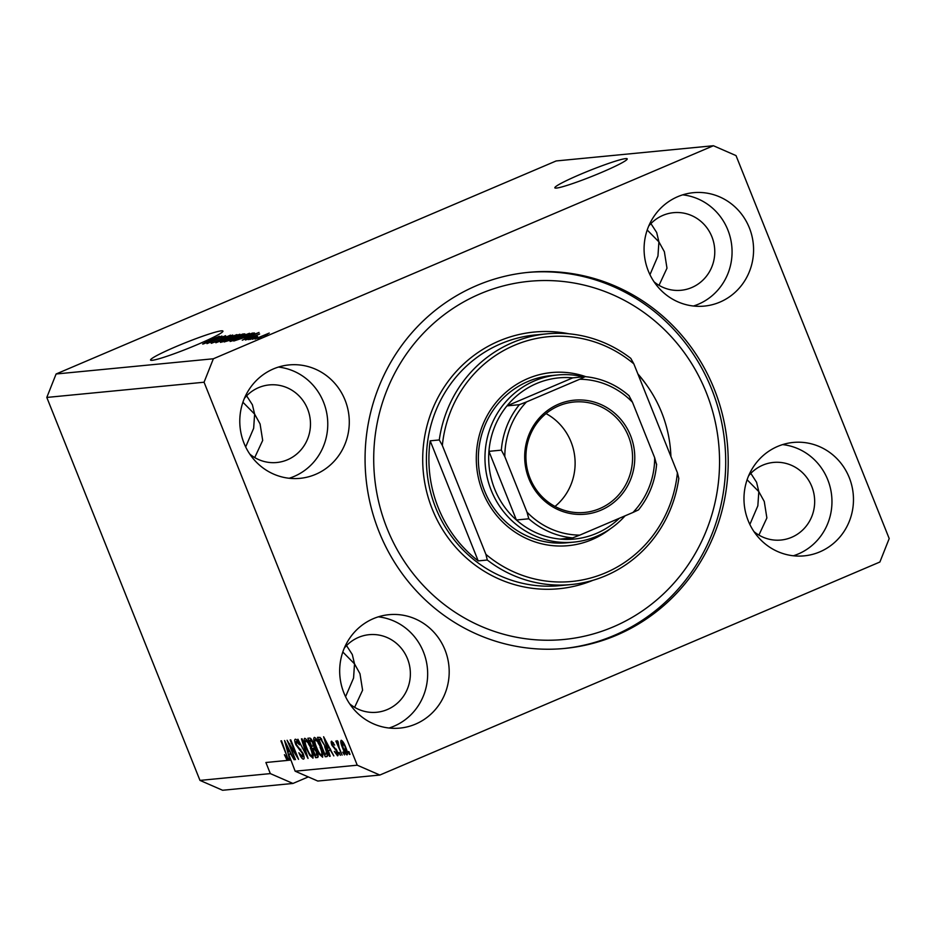 <?xml version="1.0" encoding="UTF-8"?>
<svg xmlns="http://www.w3.org/2000/svg" width="936" height="936" viewBox="0 0 936 936"><rect width="100%" height="100%" fill="white"/><g stroke="black" fill="none" stroke-linecap="round" stroke-linejoin="round"><path stroke-width="1.4" d="M345.56 696.7L353.562 678.062L354.522 663.87L342.81 651.994M749.853 524.452L757.844 505.814L758.815 491.634L747.092 479.758M649.958 274.693L657.949 256.054L658.909 241.874L647.197 229.999M625.611 158.617A38.984 3.147 -21.8 0 0 585.023 172.399A38.984 3.147 -21.8 0 0 554.837 187.82A38.984 3.147 -21.8 0 0 556.464 188.077A38.984 3.147 -21.8 0 0 597.051 174.295A38.984 3.147 -21.8 0 0 627.225 158.874A38.984 3.147 -21.8 0 0 625.611 158.617M245.665 446.94L253.656 428.302L254.627 414.11L242.904 402.234M221.317 330.853A38.984 3.147 -21.8 0 0 180.73 344.635A38.984 3.147 -21.8 0 0 150.556 360.067A38.984 3.147 -21.8 0 0 152.17 360.313A38.984 3.147 -21.8 0 0 199.169 343.828L206.189 340.716A38.984 3.147 -21.8 0 0 222.944 331.11A38.984 3.147 -21.8 0 0 221.317 330.853M343.898 692.921A56.979 54.744 84.5 0 0 399.918 728.103A56.979 54.744 84.5 0 0 444.974 649.865A56.979 54.744 84.5 0 0 388.943 614.683A56.979 54.744 84.5 0 0 343.898 692.921M389.048 728.021A56.979 54.744 84.5 0 0 423.446 651.947A56.979 54.744 84.5 0 0 378.296 616.836M748.192 520.685A56.979 54.744 84.5 0 0 804.211 555.855A56.979 54.744 84.5 0 0 849.256 477.617A56.979 54.744 84.5 0 0 793.237 442.447A56.979 54.744 84.5 0 0 748.192 520.685M793.342 555.785A56.979 54.744 84.5 0 0 827.74 479.7A56.979 54.744 84.5 0 0 782.59 444.6M648.297 270.925A56.979 54.744 84.5 0 0 704.317 306.095A56.979 54.744 84.5 0 0 749.362 227.857A56.979 54.744 84.5 0 0 693.342 192.687A56.979 54.744 84.5 0 0 648.297 270.925M693.447 306.025A56.979 54.744 84.5 0 0 727.845 229.94A56.979 54.744 84.5 0 0 682.683 194.84M244.004 443.161A56.979 54.744 84.5 0 0 300.023 478.343A56.979 54.744 84.5 0 0 345.068 400.105A56.979 54.744 84.5 0 0 289.048 364.923A56.979 54.744 84.5 0 0 244.004 443.161M289.154 478.261A56.979 54.744 84.5 0 0 323.552 402.188A56.979 54.744 84.5 0 0 278.401 367.076M379.068 531.777A188.908 181.502 84.5 0 0 564.829 648.426A188.908 181.502 84.5 0 0 714.203 389.002A188.908 181.502 84.5 0 0 528.43 272.353A188.908 181.502 84.5 0 0 379.068 531.777M249.795 454.1A38.984 37.452 84.5 0 0 276.775 462.513A38.984 37.452 84.5 0 0 307.593 408.985A38.984 37.452 84.5 0 0 269.264 384.918A38.984 37.452 84.5 0 0 244.39 398.338M246.624 395.846L252.392 404.761L254.627 414.11L260.079 423.961L262.688 440.435L254.721 457.575M654.088 281.865A38.984 37.452 84.5 0 0 681.069 290.277A38.984 37.452 84.5 0 0 711.886 236.738A38.984 37.452 84.5 0 0 673.557 212.671A38.984 37.452 84.5 0 0 648.683 226.102M650.918 223.599L656.686 232.514L658.909 241.874L664.373 251.725L666.982 268.199L659.014 285.328M753.983 531.625A38.984 37.452 84.5 0 0 780.963 540.037A38.984 37.452 84.5 0 0 811.781 486.498A38.984 37.452 84.5 0 0 773.452 462.431A38.984 37.452 84.5 0 0 748.589 475.862M750.812 473.359L756.58 482.274L758.815 491.634L764.267 501.485L766.876 517.959L758.909 535.088M349.69 703.86A38.984 37.452 84.5 0 0 376.67 712.273A38.984 37.452 84.5 0 0 407.488 658.745A38.984 37.452 84.5 0 0 369.158 634.678A38.984 37.452 84.5 0 0 344.296 648.098M346.531 645.606L352.299 654.521L354.522 663.87L359.974 673.721L362.595 690.206L354.615 707.335M290.464 759.938L289.891 760.172L284.556 740.516L294.185 759.763L290.733 754.065L288.709 754.264L295.156 771.194L317.784 781.045L379.852 775.043L879.898 562.01L889.2 538.563L736.024 155.598L713.407 145.735L556.148 160.957L56.102 373.99L46.8 397.437L199.976 780.402L222.592 790.265L292.945 783.455L308.295 776.915M199.976 780.402L270.329 773.604L292.945 783.455M288.522 759.973L287.516 760.406L286.627 759.33L284.415 754.685L287.2 758.335L287.212 756.814L280.917 740.867L281.525 740.809L288.452 760.313L289.891 760.172M288.37 758.593L286.627 759.33M218.72 337.615L203.299 343.98L221.914 336.047L210.167 342.073L225.599 335.696L206.985 343.629L218.813 337.826M211.536 343.266L230.537 335.135L226.758 337.334L228.384 336.059L222.616 338.224L218.79 340.774L211.173 343.219M222.616 338.224L222.335 338.972M236.913 334.597L215.853 342.775L232.736 335.006L218.31 341.815L236.913 334.597M220.779 342.377L227.787 338.633L239.885 334.234L232.608 338.095L220.44 342.33M230.408 341.441L237.416 337.697L249.514 333.298L242.237 337.159L230.081 341.394M244.682 338.153L259.038 332.455L242.272 340.213L246.706 337.954L244.682 338.153M261.191 337.51L257.926 338.703L261.191 337.51M713.407 145.735L213.361 358.769L204.06 382.227L357.236 765.192L379.852 775.043M56.102 373.99L213.361 358.769M255.236 339.043L269.264 333.064L255.001 339.007M255.622 338.048L252.357 339.241L255.622 338.048M257.575 336.422L249.947 339.475L257.575 336.422M251.48 338.446L248.215 339.639L251.48 338.446M245.653 339.967L259.646 333.988L245.372 339.932M247.022 336.656L233.696 341.043L252.322 333.111L254.534 333.005L247.022 336.656M244.6 334.164L233.076 339.3L224.067 341.979L242.681 334.047L244.869 333.906M205.031 341.991L219.387 336.293L202.621 344.05L207.055 341.792L205.031 341.991M287.516 760.406L265.894 762.501L270.329 773.604M295.156 771.194L357.236 765.192M46.8 397.437L204.06 382.227M289.271 744.178L295.46 759.634L287.095 740.271L296.373 755.457L290.172 739.966L290.78 739.908L298.549 759.342L289.271 744.178L289.844 743.933M302.585 756.85L302.422 753.41L295.811 744.693C294.536 741.265 294.384 739.44 295.366 739.206C296.536 739.276 297.905 741.16 299.461 744.834L296.291 741.476L296.431 744.682L303.007 753.293C304.364 756.967 304.504 758.909 303.44 759.131C302.117 758.991 300.608 756.861 298.888 752.755L302.585 756.85L303.954 756.3M296.291 741.476L297.484 740.938L296.291 741.476M302.082 738.82L308.026 758.417L297.905 739.218L306.786 756.183L301.462 738.878L302.082 738.82M313.034 758.09L309.757 755.352L306.505 748.741C304.118 742.973 303.521 739.498 304.715 738.305C306.68 739.159 308.786 742.412 310.998 748.063L313.197 755.095L312.893 758.172M322.663 757.154L319.387 754.416L316.134 747.817C313.747 742.037 313.15 738.562 314.344 737.369C316.321 738.223 318.415 741.476 320.627 747.139L322.826 754.17L322.522 757.247M328.36 750.426L330.174 756.276L329.542 756.335L323.622 736.737L333.836 755.925L330.385 750.227L328.36 750.426L330.607 749.467M348.906 751.585L350.017 754.357L349.409 754.416L348.297 751.643L348.906 751.585M345.7 747.291C347.467 751.491 347.923 754.03 347.069 754.907C345.63 754.264 344.109 751.877 342.517 747.747C340.798 743.605 340.365 741.125 341.219 740.271C342.635 740.879 344.12 743.219 345.7 747.291L341.933 742.318L343.009 741.862L342.003 742.295L343.126 747.677L346.273 752.883L347.396 752.415L346.402 752.837M343.336 752.123L344.448 754.896L342.728 752.181L343.336 752.123M339.183 747.794L342.108 755.118L335.86 741.055L337.37 743.254L337.077 740.668L337.943 741.37L339.183 747.794M339.277 752.521L340.376 755.293L338.668 752.579L339.277 752.521M336.784 753.808L336.047 750.274L331.952 745.348C330.97 742.693 330.876 741.312 331.672 741.195L334.667 745.103L332.502 743.207L332.444 745.009L337.159 751.128C338.259 754.065 338.399 755.633 337.557 755.832L334.304 751.421L336.784 753.808L337.896 753.351L336.983 753.726M332.502 743.207L333.485 742.774L332.502 743.207M325.248 746.554C327.647 752.298 328.22 755.644 326.968 756.592L325.26 756.756L317.491 737.334L320.182 737.439L325.248 746.554M316.883 751.643C318.345 755.41 318.521 757.376 317.409 757.516L315.631 757.68L307.862 738.258L309.652 738.083C310.635 738.013 311.817 739.592 313.197 742.821L314.18 746.951L316.883 751.643M346.273 752.883L345.15 747.478M338.352 742.833L337.37 743.254M336.667 750.005L336.047 750.274M330.49 749.514L330.268 748.788M325.927 742.435L327.647 748.133L329.273 747.981L324.733 738.726L325.927 742.435M327.74 755.691L325.26 756.756M327.764 755.247L327.214 753.854M321.247 738.586L319 739.545L324.956 754.428L327.565 753.702M321.422 738.843L319 739.545M321.797 739.405L320.018 739.44M325.166 746.355L320.99 739.744M326.886 751.105L326.301 751.351L324.628 746.589M325.985 754.322L326.301 751.351M320.1 754.112L319.387 754.416M318.556 742.529L315.104 739.686L316.497 739.089L315.256 739.639C314.367 740.598 314.859 743.313 316.742 747.782C318.38 751.971 319.936 754.393 321.399 755.036L321.645 754.919M320.533 746.905L317.994 742.763M321.399 755.036C322.276 754.1 321.808 751.468 320.007 747.139M318.158 756.604L315.631 757.68M318.158 756.241L317.596 754.825M313.256 742.962L310.354 740.376L309.371 740.47L311.419 739.393M309.371 740.47L311.688 746.273L313.267 745.933L312.718 743.196M314.063 745.594L312.753 746.167M312.601 748.543L315.315 755.352L316.52 755.247L316.286 751.713L313.7 748.437L312.601 748.543L314.788 747.607M317.866 754.568L316.52 755.247M310.459 755.048L309.757 755.352M313.256 755.469L312.016 755.855M308.927 743.453L305.475 740.61L306.868 740.025L305.627 740.575C304.738 741.534 305.23 744.249 307.113 748.718C308.751 752.907 310.296 755.317 311.77 755.96L313.244 755.352M310.904 747.841L308.365 743.699M311.77 755.96C312.636 755.036 312.179 752.404 310.366 748.063M290.839 753.351L290.616 752.626M290.956 753.304L288.709 754.264M286.276 746.273L287.995 751.971L289.622 751.819L285.07 742.564L286.276 746.273M267.31 333.883L257.189 338.212L267.579 334.246M253.012 334.842L247.057 337.206L253.012 334.842M247.326 337.873L247.057 337.206M252.708 334.094L252.322 333.111M250.743 333.976L236.48 340.06L246.449 336.703L252.205 333.965L250.743 333.976M231.917 341.09L231.625 340.365M247.338 334.234L232.584 340.517L247.736 334.667M243.056 334.971L242.681 334.047M241.114 334.912L235.544 337.276L240.482 335.895L242.096 334.819L241.114 334.912M235.849 338.036L235.544 337.276M242.705 335.135L242.096 334.819M233.368 338.212L226.84 340.985L232.456 339.37L234.48 338.095L233.368 338.212M222.277 342.026L221.984 341.289M237.709 335.158L222.944 341.441L238.107 335.603M213.361 338.68L207.406 341.043L213.361 338.68M207.675 341.71L207.406 341.043M610.366 528.781A86.954 83.55 -95.5 0 1 482.742 491.973A86.954 83.55 -95.5 0 1 498.502 399.613A86.954 83.55 -95.5 0 1 585.913 376.717M557.587 374.973L550.965 375.617A83.959 80.671 84.5 0 0 484.567 490.92A83.959 80.671 84.5 0 0 567.134 542.763L573.756 542.12A83.959 80.671 -95.5 0 1 491.189 490.277A83.959 80.671 -95.5 0 1 557.587 374.973A83.959 80.671 -95.5 0 1 583.42 376.822M706.224 392.406A179.923 172.856 84.5 0 0 480.028 293.881A179.923 172.856 84.5 0 0 387.048 528.384A179.923 172.856 84.5 0 0 613.232 626.898A179.923 172.856 84.5 0 0 706.224 392.406M527.19 272.481A188.908 181.502 -95.5 0 1 711.711 389.247A188.908 181.502 -95.5 0 1 563.589 648.543M670.913 456.534A125.939 121.001 84.5 0 0 661.658 412.483A125.939 121.001 84.5 0 0 638.106 374.505M546.916 333.836A125.939 121.001 -95.5 0 0 439.276 439.943L430.174 440.833A125.939 121.001 84.5 0 0 438.235 507.663A125.939 121.001 84.5 0 0 478.202 560.898L487.305 560.02A125.939 121.001 -95.5 0 0 571.182 584.544L559.588 585.667A125.939 121.001 84.5 0 1 435.743 507.909A125.939 121.001 84.5 0 1 535.333 334.959L546.916 333.836A125.939 121.001 -95.5 0 1 630.782 358.359L633.847 363.87A122.944 118.123 84.5 0 0 514.367 345.325A122.944 118.123 84.5 0 0 442.342 445.454L485.901 554.358A122.944 118.123 84.5 0 0 605.381 572.89A122.944 118.123 84.5 0 0 677.407 472.762L678.811 478.436A125.939 121.001 -95.5 0 1 571.182 584.544M633.847 363.87L677.407 472.762M439.276 439.943L442.342 445.454M485.901 554.358L487.305 560.02M430.174 440.833L478.202 560.898M630.536 435.544A57.272 55.025 -95.5 0 1 600.935 510.19A57.272 55.025 -95.5 0 1 528.934 478.834A57.272 55.025 -95.5 0 1 558.535 404.188A57.272 55.025 -95.5 0 1 630.536 435.544M530.033 478.202A55.47 53.293 84.5 0 0 584.59 512.448A55.47 53.293 84.5 0 0 628.454 436.27A55.47 53.293 84.5 0 0 573.897 402.024A55.47 53.293 84.5 0 0 530.033 478.202M555.013 506.435A55.47 53.293 84.5 0 0 571.007 441.827A55.47 53.293 84.5 0 0 546.027 413.595M501.345 450.134L488.931 451.339L516.391 519.995L528.805 518.79L527.003 512.132A77.969 74.903 84.5 0 0 579.782 535.123L632.982 512.46A77.969 74.903 84.5 0 0 654.673 457.739L632.479 402.246A77.969 74.903 84.5 0 0 579.7 379.255L526.5 401.918A77.969 74.903 84.5 0 0 504.808 456.628L501.345 450.134A80.964 77.782 -95.5 0 1 519.375 404.68L506.961 405.885L572.762 377.851A80.964 77.782 84.5 0 0 506.961 405.885A80.964 77.782 84.5 0 0 488.931 451.339A80.964 77.782 84.5 0 0 494.676 489.06A80.964 77.782 84.5 0 0 516.391 519.995A80.964 77.782 84.5 0 0 560.231 539.089A80.964 77.782 84.5 0 0 619.398 518.24M625.084 515.818A83.959 80.671 -95.5 0 1 573.756 542.12M654.673 457.739L656.475 464.396M585.222 376.658A80.964 77.782 -95.5 0 1 629.015 395.741L629.238 395.858C616.461 384.708 601.778 378.296 585.211 376.646L579.7 379.255M629.015 395.741L632.479 402.246M572.762 377.851L585.175 376.646M519.375 404.68L526.5 401.918M504.808 456.628L527.003 512.132M579.782 535.123L572.645 537.884A80.964 77.782 -95.5 0 1 528.805 518.79M560.231 539.089L572.645 537.884M632.982 512.46L638.504 509.886C649.151 496.642 655.188 481.385 656.616 464.139M336.211 749.092L335.158 749.549M311.688 739.803L310.354 740.376M314.987 747.887L313.7 748.437M300.819 749.315L299.508 749.876M592.921 580.32A128.946 123.88 -95.5 0 1 432.256 509.114A128.946 123.88 -95.5 0 1 450.169 378.706A128.946 123.88 -95.5 0 1 569.065 333.813M637.849 373.873A128.946 123.88 -95.5 0 1 647.712 386.626M313.08 746.097L314.075 745.664M316.754 755.188L317.901 754.697"/></g></svg>
